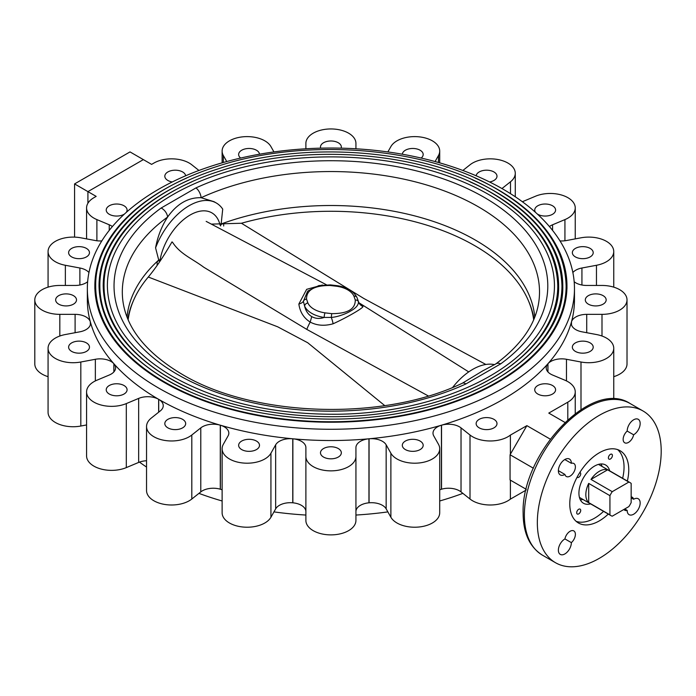 <?xml version="1.0" encoding="UTF-8"?>
<svg xmlns="http://www.w3.org/2000/svg" width="696" height="696" viewBox="0 0 696 696"><rect width="100%" height="100%" fill="white"/><g stroke="black" fill="none" stroke-linecap="round" stroke-linejoin="round"><path stroke-width="1.04" d="M127.02 317.037A204.189 117.885 180 0 1 157.148 261.487A204.189 117.885 180 0 1 158.731 260.034L155.573 247.872C157.679 236.44 161.698 226.156 167.614 217.039C177.001 203.789 188.164 197.342 201.109 197.708L214.037 201.692M155.573 247.872A54.34 31.372 -60 0 1 216.317 203.006A54.34 31.372 -60 0 1 222.72 209.105L221.145 223.999A204.189 117.885 180 0 1 223.66 223.085L223.686 226.017M161.133 208.026A8.343 5.333 54 0 1 167.614 217.039A208.6 120.434 0 0 0 123.001 301.733C127.003 328.93 146.578 353.037 181.717 374.074C252.987 417.243 382.765 421.567 462.388 383.191L462.388 383.191A8.343 4.237 -114.7 0 1 465.868 383.966A216.882 125.219 180 0 1 177.55 374.483A216.882 125.219 180 0 1 161.133 208.026L195.95 187.92A216.882 125.219 180 0 1 484.268 197.403A216.882 125.219 180 0 1 500.694 363.86L465.868 383.966M500.694 363.86A8.343 5.333 54 0 0 495.787 363.921L495.787 363.921C521.287 344.946 535.624 324.214 538.826 301.733A208.6 120.434 0 0 0 429.101 185.728A208.6 120.434 0 0 0 201.109 197.708A8.343 4.237 -114.7 0 0 195.95 187.92M475.029 178.011A236.057 136.286 180 0 1 497.823 189.573A236.057 136.286 180 0 1 566.962 285.943A236.057 136.286 180 0 1 421.245 411.858A236.057 136.286 180 0 1 163.995 382.313A236.057 136.286 180 0 1 94.856 285.943A236.057 136.286 180 0 1 186.78 178.011M95.691 285.943A235.222 135.798 0 0 0 164.587 381.974A235.222 135.798 0 0 0 420.923 411.406A235.222 135.798 0 0 0 566.126 285.943C565.082 248.167 542.001 215.899 496.892 189.155C425.508 146.63 304.805 137.016 216.273 166.709C143.124 189.851 94.969 237.023 95.691 285.943M472.471 179.916A231.881 133.876 180 0 1 494.873 191.278A231.881 133.876 180 0 1 562.794 285.943C564.178 339.683 501.451 392.196 412.31 410.623C329.208 429.197 228.749 416.582 166.596 379.842C122.383 353.481 99.859 322.178 99.023 285.943A231.881 133.876 180 0 1 189.329 179.916M472.819 391.213A231.046 133.397 0 0 0 561.959 285.943C560.924 248.829 538.252 217.135 493.942 190.861C423.829 149.083 305.266 139.644 218.309 168.815C146.456 191.539 99.154 237.884 99.859 285.943A231.046 133.397 0 0 0 167.536 380.268A231.046 133.397 0 0 0 188.99 391.213M469.922 181.813A227.714 131.466 180 0 1 491.924 192.983A227.714 131.466 180 0 1 558.618 285.943C559.984 338.708 498.388 390.273 410.849 408.369C329.234 426.605 230.576 414.216 169.546 378.145C126.133 352.254 104.017 321.517 103.199 285.943A227.714 131.466 180 0 1 191.887 181.821M470.27 389.308A226.879 130.987 0 0 0 557.783 285.943C556.774 249.49 534.511 218.361 490.993 192.557C422.15 151.545 305.735 142.271 220.354 170.911C149.797 193.227 103.339 238.737 104.035 285.943A226.879 130.987 0 0 0 170.485 378.563A226.879 130.987 0 0 0 191.548 389.308M107.367 285.943A223.538 129.064 180 0 1 245.366 166.709A223.538 129.064 180 0 1 488.975 194.689A223.538 129.064 180 0 1 554.451 285.943C554.373 305.135 547.169 323.466 532.823 340.953C498.38 383.731 419.688 413.38 337.403 414.242C273.371 414.703 218.405 402.097 172.495 376.44C129.874 351.028 108.167 320.865 107.367 285.943M495.787 363.921L482.728 370.864L462.388 383.191M452.696 387.385A54.34 31.372 -60 0 1 472.671 369.393A54.34 31.372 -60 0 1 494.682 364.678M220.649 225.939L220.649 224.799A16.678 9.631 180 0 1 223.686 223.416M223.66 223.085A204.189 117.885 180 0 1 475.29 240.042A204.189 117.885 180 0 1 534.798 317.037M158.731 260.034L160.097 259.756A43.578 25.16 -60 0 1 190.095 215.029A43.578 25.16 -60 0 1 220.084 225.13L221.145 223.999M160.097 259.756L159.541 260.087A16.678 9.631 0 0 0 157.139 261.835L157.148 261.487M220.649 224.799L220.084 225.13M384.757 405.62L307.745 342.763L277.678 326.807L148.291 277.025A203.354 117.406 0 0 0 128.142 319.777M172.451 242.138C180.038 254.014 191.905 258.399 203.824 267.264L306.788 329.391L428.275 395.946M148.291 277.025C155.713 268.134 163.603 256.433 171.982 241.904M306.788 329.391A39.62 22.872 -60 0 1 310.199 322.083C303.76 318.029 299.976 312.008 298.854 304.022A8.343 4.411 178.5 0 0 303.378 301.307A3.332 2.697 -14.6 0 1 306.536 299.089L307.876 302.969A23.768 13.729 0 0 0 314.096 309.268A23.768 13.729 0 0 0 325.015 312.861L331.74 313.635C347.53 313.687 355.378 309.155 355.282 300.046A3.332 2.697 -14.6 0 1 358.44 301.716C358.623 304.97 355.969 308.093 350.488 311.095C346.791 313.531 337.342 317.132 331.261 317.411A8.343 2.01 -108.2 0 1 333.097 323.788C324.536 326.18 316.906 325.615 310.199 322.083L311.738 316.602C315.505 318.707 319.655 318.994 324.188 317.454A3.332 0.679 -81.6 0 1 325.015 312.861M355.282 300.046L353.942 296.165A23.768 13.729 0 0 0 336.803 286.265A3.332 0.679 -81.6 0 1 337.29 285.691L330.374 284.89L330.078 285.49C314.288 285.447 306.44 289.98 306.536 299.089M331.74 313.635L331.261 317.411L324.188 317.454A27.109 15.651 180 0 1 311.738 313.357A27.109 15.651 180 0 1 304.648 306.17L303.378 301.307L307.693 291.093L318.846 285.586L330.374 284.89M298.854 304.022L306.666 289.327L322.457 284.995M337.29 285.691L337.29 285.691C347.052 287.196 353.62 291.145 356.987 297.54L356.987 297.54A3.332 2.636 -23.9 0 0 353.942 296.165M311.738 316.602C308.102 314.418 305.735 310.938 304.648 306.17A3.332 2.636 -23.9 0 1 307.876 302.969M358.249 300.985L358.44 301.716A8.343 8.143 174.3 0 0 362.964 306.545C363.103 308.137 346.765 317.576 333.097 323.788M358.91 302.803L356.987 297.54M359.293 303.038L362.964 306.545M211.34 224.112L241.442 223.251L363.817 298.48L485.86 364.469M533.675 319.777A203.354 117.406 0 0 0 474.707 245.662A203.354 117.406 0 0 0 241.442 223.251M133.528 300.437A204.006 117.781 0 0 0 127.82 319.029M588.694 502.599A19.07 11.005 -60 0 1 585.832 494.656A19.07 11.005 -60 0 1 588.694 483.407L588.694 502.599L609.931 514.857L609.931 495.665L588.694 483.407M609.931 495.665A19.07 11.005 -60 0 1 612.236 491.672L628.853 482.076A19.07 11.005 -60 0 1 630.08 482.624A19.07 11.005 -60 0 1 631.159 483.407L631.159 502.599A19.07 11.005 -60 0 1 628.853 506.592L612.236 516.188A19.07 11.005 -60 0 1 611.01 515.649A19.07 11.005 -60 0 1 609.931 514.857M591 479.413A19.07 11.005 -60 0 1 607.625 469.817L591 479.413L612.236 491.672M628.853 482.076L607.625 469.817M603.11 295.652A10.431 6.02 0 0 0 591.748 294.347A10.431 6.02 0 0 0 585.31 299.906A10.431 6.02 0 0 0 588.364 304.161A10.431 6.02 0 0 0 599.726 305.466A10.431 6.02 0 0 0 606.164 299.906A10.431 6.02 0 0 0 603.11 295.652M158.723 412.154L158.723 399.365A243.556 140.618 0 0 0 220.284 425.186L220.284 489.201A15.434 8.909 0 0 0 200.787 491.898L200.787 427.883A15.434 8.909 180 0 1 220.284 425.186M222.12 489.827A15.434 8.909 0 0 0 220.388 489.236L220.388 425.212A243.556 140.618 0 0 0 292.755 438.785L292.755 502.808A15.434 8.909 0 0 0 275.66 508.854L270.935 517.241A25.021 14.451 180 0 1 243.226 527.046A25.021 14.451 180 0 1 222.12 512.778L222.12 448.755A25.021 14.451 0 0 0 243.226 463.023A25.021 14.451 0 0 0 270.935 453.218L275.66 444.831A15.434 8.909 180 0 1 292.755 438.785M305.883 511.621A15.434 8.909 0 0 0 301.368 505.313A15.434 8.909 0 0 0 292.868 502.817L292.868 438.802A243.556 140.618 0 0 0 368.95 438.802L368.95 502.817A15.434 8.909 0 0 0 355.934 511.621M369.071 438.785A15.434 8.909 180 0 1 382.4 441.29A15.434 8.909 180 0 1 386.158 444.831L386.158 508.854A15.434 8.909 0 0 0 382.4 505.305A15.434 8.909 0 0 0 369.071 502.808L369.071 438.785A243.556 140.618 0 0 0 441.429 425.212L441.429 489.236A15.434 8.909 0 0 0 439.707 489.827M441.534 425.186A15.434 8.909 180 0 1 459.456 426.822A15.434 8.909 180 0 1 461.03 427.883L461.03 491.898A15.434 8.909 0 0 0 459.456 490.837A15.434 8.909 0 0 0 441.534 489.201L441.534 425.186A243.556 140.618 0 0 0 547.9 363.773L547.9 371.864M547.952 371.925L547.952 363.712A243.556 140.618 0 0 0 571.46 321.935L571.46 324.728M574.174 281.732A15.434 8.909 180 0 0 586.719 285.456L601.997 285.456A25.021 14.451 0 0 1 619.692 289.693A25.021 14.451 0 0 1 627.018 299.906A25.021 14.451 0 0 1 601.997 314.357L586.719 314.357A15.434 8.909 180 0 0 571.477 321.874L571.477 324.788L571.477 321.874A243.556 140.618 0 0 0 574.47 299.906L574.47 288.657A243.556 140.618 0 0 0 503.13 189.225A243.556 140.618 0 0 0 237.701 158.74A243.556 140.618 0 0 0 87.348 288.657A243.556 140.618 0 0 0 158.688 388.09A243.556 140.618 0 0 0 424.116 418.574A243.556 140.618 0 0 0 574.47 288.657M462.866 493.368A243.556 140.618 180 0 1 439.707 500.981M387.872 511.891A243.556 140.618 180 0 1 355.934 515.049M305.883 515.049A243.556 140.618 180 0 1 273.946 511.891M222.12 500.981A243.556 140.618 180 0 1 198.952 493.368M86.417 342.893A10.431 6.02 0 0 0 75.046 341.588A10.431 6.02 0 0 0 68.617 347.156A10.431 6.02 0 0 0 71.671 351.41A10.431 6.02 0 0 0 83.033 352.715A10.431 6.02 0 0 0 89.471 347.156A10.431 6.02 0 0 0 86.417 342.893M90.358 324.728L90.358 321.935A15.434 8.909 180 0 1 90.55 323.335A15.434 8.909 180 0 1 79.883 331.809L65.354 334.532A25.021 14.451 0 0 0 48.068 348.27A25.021 14.451 0 0 0 80.823 362.007L95.352 359.284A15.434 8.909 180 0 1 111.029 361.459A15.434 8.909 180 0 1 113.866 363.712L113.866 371.925M73.454 295.652A10.431 6.02 0 0 0 62.092 294.347A10.431 6.02 0 0 0 55.654 299.906A10.431 6.02 0 0 0 58.708 304.161A10.431 6.02 0 0 0 70.07 305.466A10.431 6.02 0 0 0 76.508 299.906A10.431 6.02 0 0 0 73.454 295.652M87.644 281.732A15.434 8.909 180 0 1 75.098 285.456L59.821 285.456A25.021 14.451 0 0 0 34.8 299.906A25.021 14.451 0 0 0 59.821 314.357L75.098 314.357A15.434 8.909 180 0 1 86.008 316.958A15.434 8.909 180 0 1 90.341 321.874L90.341 324.788M86.417 248.402A10.431 6.02 0 0 0 75.046 247.097A10.431 6.02 0 0 0 68.617 252.657A10.431 6.02 0 0 0 71.671 256.911A10.431 6.02 0 0 0 83.033 258.216A10.431 6.02 0 0 0 89.471 252.657A10.431 6.02 0 0 0 86.417 248.402M101.825 240.912A15.434 8.909 180 0 1 95.352 240.529L80.823 237.806A25.021 14.451 0 0 0 48.068 251.543A25.021 14.451 0 0 0 65.354 265.28L79.883 268.004A15.434 8.909 180 0 1 86.026 270.178A15.434 8.909 180 0 1 88.957 272.536M185.649 175.784A10.431 6.02 0 0 0 182.622 171.956A10.431 6.02 0 0 0 171.26 170.65A10.431 6.02 0 0 0 164.821 176.21A10.431 6.02 0 0 0 167.875 180.464A10.431 6.02 0 0 0 172.243 181.969M126.194 212.471A10.431 6.02 0 0 0 127.081 210.035A10.431 6.02 0 0 0 124.027 205.781A10.431 6.02 0 0 0 112.665 204.476A10.431 6.02 0 0 0 106.227 210.035A10.431 6.02 0 0 0 109.281 214.29A10.431 6.02 0 0 0 124.532 213.985M198.952 170.468L191.809 164.795A25.021 14.451 0 0 0 189.26 163.073A25.021 14.451 0 0 0 153.877 163.073L151.606 164.378L143.35 159.61L87.913 191.618L143.35 159.61L130.013 151.911L74.568 183.918L87.913 191.618L87.913 203.249L87.913 191.618L96.17 196.385L93.899 197.699A25.021 14.451 0 0 0 86.574 207.913A25.021 14.451 0 0 0 96.892 219.597L109.246 224.782A15.434 8.909 180 0 1 111.082 225.687A15.434 8.909 180 0 1 112.395 226.548M259.486 154.225A10.431 6.02 0 0 0 256.45 150.232A10.431 6.02 0 0 0 245.079 148.927A10.431 6.02 0 0 0 238.641 154.495A10.431 6.02 0 0 0 240.659 158.053M273.946 151.937L270.935 146.595A25.021 14.451 0 0 0 264.837 140.844A25.021 14.451 0 0 0 237.562 137.712A25.021 14.451 0 0 0 222.12 151.058A25.021 14.451 0 0 0 223.338 155.521L226.731 161.55M341.144 148.161A10.431 6.02 0 0 0 341.336 147.004A10.431 6.02 0 0 0 338.282 142.75A10.431 6.02 0 0 0 326.92 141.445A10.431 6.02 0 0 0 320.482 147.004A10.431 6.02 0 0 0 320.673 148.161M355.934 143.393L355.934 148.787L355.934 143.393A25.021 14.451 0 0 0 348.6 133.18A25.021 14.451 0 0 0 321.334 130.048A25.021 14.451 0 0 0 305.883 143.393L305.883 148.787M421.158 158.053A10.431 6.02 0 0 0 423.177 154.495A10.431 6.02 0 0 0 420.123 150.232A10.431 6.02 0 0 0 408.97 148.874A10.431 6.02 0 0 0 402.332 154.225M435.087 161.55L438.48 155.521A25.021 14.451 0 0 0 439.707 151.058A25.021 14.451 0 0 0 432.373 140.844A25.021 14.451 0 0 0 390.882 146.595L387.872 151.937M489.584 181.969A10.431 6.02 0 0 0 496.996 176.21A10.431 6.02 0 0 0 493.942 171.956A10.431 6.02 0 0 0 482.92 170.572A10.431 6.02 0 0 0 476.168 175.784M501.964 188.555L510.49 181.778A25.021 14.451 0 0 0 515.275 173.287A25.021 14.451 0 0 0 507.941 163.073A25.021 14.451 0 0 0 470.009 164.795L462.866 170.468M537.286 213.985A10.431 6.02 0 0 0 537.79 214.29A10.431 6.02 0 0 0 549.153 215.595A10.431 6.02 0 0 0 555.591 210.035A10.431 6.02 0 0 0 552.537 205.781A10.431 6.02 0 0 0 541.175 204.476A10.431 6.02 0 0 0 534.737 210.035A10.431 6.02 0 0 0 535.633 212.471M549.422 226.548A15.434 8.909 180 0 1 552.572 224.782L564.935 219.597A25.021 14.451 0 0 0 575.244 207.913A25.021 14.451 0 0 0 567.919 197.699A25.021 14.451 0 0 0 535.511 196.22L523.157 201.405A15.434 8.909 180 0 1 522.348 201.727M590.147 248.402A10.431 6.02 0 0 0 578.785 247.097A10.431 6.02 0 0 0 572.347 252.657A10.431 6.02 0 0 0 575.401 256.911A10.431 6.02 0 0 0 586.772 258.216A10.431 6.02 0 0 0 593.21 252.657A10.431 6.02 0 0 0 590.147 248.402M572.86 272.536A15.434 8.909 180 0 1 581.934 268.004L596.463 265.28A25.021 14.451 0 0 0 613.75 251.543A25.021 14.451 0 0 0 606.425 241.329A25.021 14.451 0 0 0 580.995 237.806L566.466 240.529A15.434 8.909 180 0 1 560.002 240.912M590.147 342.893A10.431 6.02 0 0 0 578.785 341.588A10.431 6.02 0 0 0 572.347 347.156A10.431 6.02 0 0 0 575.401 351.41A10.431 6.02 0 0 0 586.772 352.715A10.431 6.02 0 0 0 593.21 347.156A10.431 6.02 0 0 0 590.147 342.893M547.952 363.712A15.434 8.909 180 0 1 566.466 359.284L580.995 362.007A25.021 14.451 0 0 0 613.75 348.27A25.021 14.451 0 0 0 606.425 338.056A25.021 14.451 0 0 0 596.463 334.532L581.934 331.809A15.434 8.909 180 0 1 571.268 323.335A15.434 8.909 180 0 1 571.46 321.935M552.537 385.523A10.431 6.02 0 0 0 541.175 384.218A10.431 6.02 0 0 0 534.737 389.777A10.431 6.02 0 0 0 537.79 394.032A10.431 6.02 0 0 0 549.153 395.337A10.431 6.02 0 0 0 555.591 389.777A10.431 6.02 0 0 0 552.537 385.523M493.942 419.349A10.431 6.02 0 0 0 482.58 418.044A10.431 6.02 0 0 0 476.142 423.603A10.431 6.02 0 0 0 479.196 427.857A10.431 6.02 0 0 0 490.567 429.162A10.431 6.02 0 0 0 496.996 423.603A10.431 6.02 0 0 0 493.942 419.349M571.355 542.697A9.179 5.298 -60 0 1 567.344 551.937A9.179 5.298 -60 0 1 560.28 554.39A9.179 5.298 -60 0 1 558.375 550.197A9.179 5.298 -60 0 1 564.926 538.922A7.508 4.333 -60 0 1 568.649 532.336A7.508 4.333 -60 0 1 573.826 530.918A7.508 4.333 -60 0 1 575.192 536.111A7.508 4.333 -60 0 1 571.355 542.628A9.179 5.298 -60 0 1 571.355 542.697M627.348 481.049A41.708 24.082 120 0 0 620.127 450.738A41.708 24.082 120 0 0 599.273 452.8A41.708 24.082 120 0 0 572.025 489.549A41.708 24.082 120 0 0 578.419 522.974A41.708 24.082 120 0 0 599.273 520.904A41.708 24.082 120 0 0 608.287 514.074M576.192 521.374A41.708 24.082 120 0 0 594.549 518.181A41.708 24.082 120 0 0 603.562 511.351M622.633 478.326A41.708 24.082 120 0 0 617.63 449.607M610.401 458.995A2.836 1.636 120 0 0 612.254 456.498A2.836 1.636 120 0 0 611.819 454.218A2.836 1.636 120 0 0 610.401 454.366A2.836 1.636 120 0 0 608.548 456.863A2.836 1.636 120 0 0 608.983 459.134A2.836 1.636 120 0 0 610.401 458.995M577.071 477.265A2.836 1.636 120 0 0 577.288 477.43A2.836 1.636 120 0 0 578.707 477.291A2.836 1.636 120 0 0 580.56 474.794A2.836 1.636 120 0 0 580.125 472.523A2.836 1.636 120 0 0 579.864 472.419M578.707 513.892A2.836 1.636 120 0 0 580.56 511.395A2.836 1.636 120 0 0 580.125 509.124A2.836 1.636 120 0 0 578.707 509.263A2.836 1.636 120 0 0 576.853 511.76A2.836 1.636 120 0 0 577.288 514.031A2.836 1.636 120 0 0 578.707 513.892M609.679 470.844A22.107 12.763 120 0 0 605.607 464.989A22.107 12.763 120 0 0 594.549 466.076A22.107 12.763 120 0 0 580.116 485.556A22.107 12.763 120 0 0 583.5 503.269A22.107 12.763 120 0 0 590.608 503.869M602.005 466.416A22.107 12.763 120 0 0 601.083 463.962M558.375 470.661L564.926 474.446A7.508 4.333 120 0 0 566.327 476.499A7.508 4.333 120 0 0 573.826 472.166A7.508 4.333 120 0 0 573.826 463.493A7.508 4.333 120 0 0 571.355 463.31A9.179 5.298 120 0 0 569.45 459.038A9.179 5.298 120 0 0 564.865 459.499A9.179 5.298 120 0 0 558.871 467.582A9.179 5.298 120 0 0 560.28 474.933A9.179 5.298 120 0 0 564.865 474.481A9.179 5.298 120 0 0 564.926 474.446M633.673 434.748A9.179 5.298 120 0 0 639.668 426.665A9.179 5.298 120 0 0 638.267 419.314A9.179 5.298 120 0 0 633.673 419.766A9.179 5.298 120 0 0 627.192 431.076L633.621 434.782A9.179 5.298 120 0 0 633.673 434.748M624.73 508.976L627.192 510.394A9.179 5.298 120 0 0 629.088 514.666A9.179 5.298 120 0 0 633.673 514.213A9.179 5.298 120 0 0 639.668 506.123A9.179 5.298 120 0 0 638.267 498.771A9.179 5.298 120 0 0 633.673 499.223A9.179 5.298 120 0 0 633.621 499.258A7.508 4.333 120 0 0 632.22 497.205A7.508 4.333 120 0 0 631.159 496.874M623.894 509.463A7.508 4.333 120 0 0 624.712 510.212A7.508 4.333 120 0 0 627.192 510.394M631.159 497.84L633.621 499.258M661.2 451.095A87.583 50.564 120 0 0 643.06 411.005A87.583 50.564 120 0 0 575.575 434.469A87.583 50.564 120 0 0 537.338 522.609A87.583 50.564 120 0 0 555.478 562.699A87.583 50.564 120 0 0 622.972 539.235A87.583 50.564 120 0 0 661.2 451.095M564.882 422.385L548.779 413.093L567.919 402.114A25.021 14.451 0 0 0 575.244 391.9A25.021 14.451 0 0 0 567.919 381.686A25.021 14.451 0 0 0 564.935 380.216L552.572 375.031A15.434 8.909 180 0 1 546.212 367.819A15.434 8.909 180 0 1 547.9 363.773M420.123 441.064A10.431 6.02 0 0 0 408.752 439.759A10.431 6.02 0 0 0 402.314 445.318A10.431 6.02 0 0 0 405.376 449.581A10.431 6.02 0 0 0 416.739 450.886A10.431 6.02 0 0 0 423.177 445.318A10.431 6.02 0 0 0 420.123 441.064M338.282 448.546A10.431 6.02 0 0 0 326.92 447.241A10.431 6.02 0 0 0 320.482 452.8A10.431 6.02 0 0 0 323.536 457.063A10.431 6.02 0 0 0 334.898 458.368A10.431 6.02 0 0 0 341.336 452.8A10.431 6.02 0 0 0 338.282 448.546M292.868 438.802A15.434 8.909 180 0 1 301.368 441.299A15.434 8.909 180 0 1 305.883 447.598L305.883 520.434A25.021 14.451 0 0 0 330.913 534.885A25.021 14.451 0 0 0 355.934 520.434L355.934 447.598A15.434 8.909 180 0 1 368.95 438.802M256.45 441.064A10.431 6.02 0 0 0 245.079 439.759A10.431 6.02 0 0 0 238.641 445.318A10.431 6.02 0 0 0 241.695 449.581A10.431 6.02 0 0 0 253.066 450.886A10.431 6.02 0 0 0 259.504 445.318A10.431 6.02 0 0 0 256.45 441.064M220.388 425.212A15.434 8.909 180 0 1 224.295 426.848A15.434 8.909 180 0 1 228.819 433.156A15.434 8.909 180 0 1 228.062 435.905L223.338 444.292A25.021 14.451 0 0 0 222.12 448.755M182.622 419.349A10.431 6.02 0 0 0 171.26 418.044A10.431 6.02 0 0 0 164.821 423.603A10.431 6.02 0 0 0 167.875 427.857A10.431 6.02 0 0 0 179.237 429.162A10.431 6.02 0 0 0 185.675 423.603A10.431 6.02 0 0 0 182.622 419.349M158.731 399.365A15.434 8.909 180 0 1 163.247 405.664A15.434 8.909 180 0 1 160.306 410.901L151.328 418.035A25.021 14.451 0 0 0 146.543 426.526A25.021 14.451 0 0 0 163.838 440.264A25.021 14.451 0 0 0 191.809 435.017L200.787 427.883M124.027 385.523A10.431 6.02 0 0 0 112.665 384.218A10.431 6.02 0 0 0 106.227 389.777A10.431 6.02 0 0 0 109.281 394.032A10.431 6.02 0 0 0 120.652 395.337A10.431 6.02 0 0 0 127.081 389.777A10.431 6.02 0 0 0 124.027 385.523M146.543 467.06A243.556 140.618 180 0 1 139.47 462.109M113.918 371.864L113.918 363.773A15.434 8.909 180 0 1 115.606 367.819A15.434 8.909 180 0 1 109.246 375.031L96.892 380.216A25.021 14.451 0 0 0 86.574 391.9A25.021 14.451 0 0 0 100.233 404.776A25.021 14.451 0 0 0 126.307 403.584L138.661 398.408A15.434 8.909 180 0 1 158.644 399.313L158.644 412.215M86.574 391.9L86.574 455.915A25.021 14.451 0 0 0 100.233 468.791A25.021 14.451 0 0 0 126.307 467.608L138.661 462.422L138.661 398.408M146.543 460.752A15.434 8.909 0 0 0 138.661 462.422M113.918 363.773A243.556 140.618 0 0 0 158.644 399.313M146.543 426.526L146.543 490.541A25.021 14.451 0 0 0 163.838 504.287A25.021 14.451 0 0 0 191.809 499.032L200.787 491.898M305.883 456.419A25.021 14.451 0 0 0 330.913 470.861A25.021 14.451 0 0 0 355.934 456.419M386.158 444.831L390.882 453.218A25.021 14.451 0 0 0 418.592 463.023A25.021 14.451 0 0 0 439.707 448.755A25.021 14.451 0 0 0 438.48 444.292L433.756 435.905A15.434 8.909 180 0 1 432.999 433.156A15.434 8.909 180 0 1 441.429 425.212M386.158 508.854L390.882 517.241A25.021 14.451 0 0 0 418.592 527.046A25.021 14.451 0 0 0 439.707 512.778L439.707 448.755M461.03 427.883L470.009 435.017A25.021 14.451 0 0 0 510.394 435.096L526.881 425.647L510.064 454.758L510.064 479.962L526.246 489.305L510.064 479.962M461.03 491.898L470.009 499.032A25.021 14.451 0 0 0 510.394 499.119L526.045 490.141M510.394 435.096L510.394 454.07M510.394 480.144L510.394 499.119M627.192 431.076A7.508 4.333 120 0 0 623.346 437.593A7.508 4.333 120 0 0 624.712 442.786A7.508 4.333 120 0 0 629.889 441.368A7.508 4.333 120 0 0 633.621 434.782M564.804 459.534L571.355 463.31M599.221 464.806A19.871 11.475 120 0 0 598.856 464.293M579.524 497.77A19.871 11.475 120 0 0 580.151 497.831M580.351 499.867A22.107 12.763 120 0 0 582.943 499.441M571.355 542.628L564.926 538.922M533.406 468.234L510.064 454.758M550.214 439.115L526.881 425.647M613.75 376.675A25.021 14.451 0 0 0 627.018 363.921L627.018 299.906M34.8 299.906L34.8 363.921A25.021 14.451 0 0 0 48.068 376.675M87.348 288.657L87.348 299.906A243.556 140.618 0 0 0 90.341 321.874M48.068 348.27L48.068 412.293A25.021 14.451 0 0 0 80.823 426.03L86.574 424.952M90.358 321.935A243.556 140.618 0 0 0 113.866 363.712M74.568 183.918L74.568 237.119M157.139 265.437L157.139 261.835M159.541 260.087L159.541 261.94M336.803 286.265L330.078 285.49M533.997 319.029A204.006 117.781 0 0 0 528.29 300.437M223.338 155.521L223.338 162.499M630.089 403.515A87.583 50.564 120 0 0 562.594 426.979A87.583 50.564 120 0 0 524.366 515.118A87.583 50.564 120 0 0 542.506 555.208C529.7 547.134 523.253 533.206 523.14 513.413C520.782 454.305 591.409 377.954 630.089 403.515L643.06 411.005M126.307 403.584L126.307 467.608M191.809 435.017L191.809 499.032M275.66 508.854L275.66 444.831M270.935 453.218L270.935 517.241M390.882 453.218L390.882 517.241M567.797 419.688L567.797 402.184M470.009 435.017L470.009 499.032M566.466 359.284L566.466 380.912M580.995 362.007L580.995 409.596M586.719 314.357L586.719 332.705M601.997 314.357L601.997 336.02M581.934 268.004L581.934 285.021M596.463 265.28L596.463 285.456M552.572 224.782L552.572 230.385M564.935 219.597L564.935 240.764M510.49 181.778L510.49 193.662M438.48 155.521L438.48 162.499M109.246 230.385L109.246 224.782M96.892 219.597L96.892 240.764M65.354 265.28L65.354 285.456M79.883 285.021L79.883 268.004M59.821 314.357L59.821 336.02M75.098 332.705L75.098 314.357M80.823 362.007L80.823 426.03M95.352 380.912L95.352 359.284M216.317 203.006L213.968 201.649M94.856 285.943L94.856 288.666M566.962 285.943L566.962 288.666M468.721 371.899L359.214 302.943M206.164 221.38L326.354 284.742M611.01 515.649L579.429 497.414M630.08 482.624L598.499 464.389M222.12 151.058L222.12 162.847M575.244 391.9L575.244 413.572M542.506 555.208L555.478 562.699M613.75 348.27L613.75 399.06M613.75 251.543L613.75 287.152M575.244 207.913L575.244 238.876M515.275 173.287L515.275 196.768M439.707 151.058L439.707 162.847M86.574 207.913L86.574 238.876M48.068 251.543L48.068 287.152"/></g></svg>
